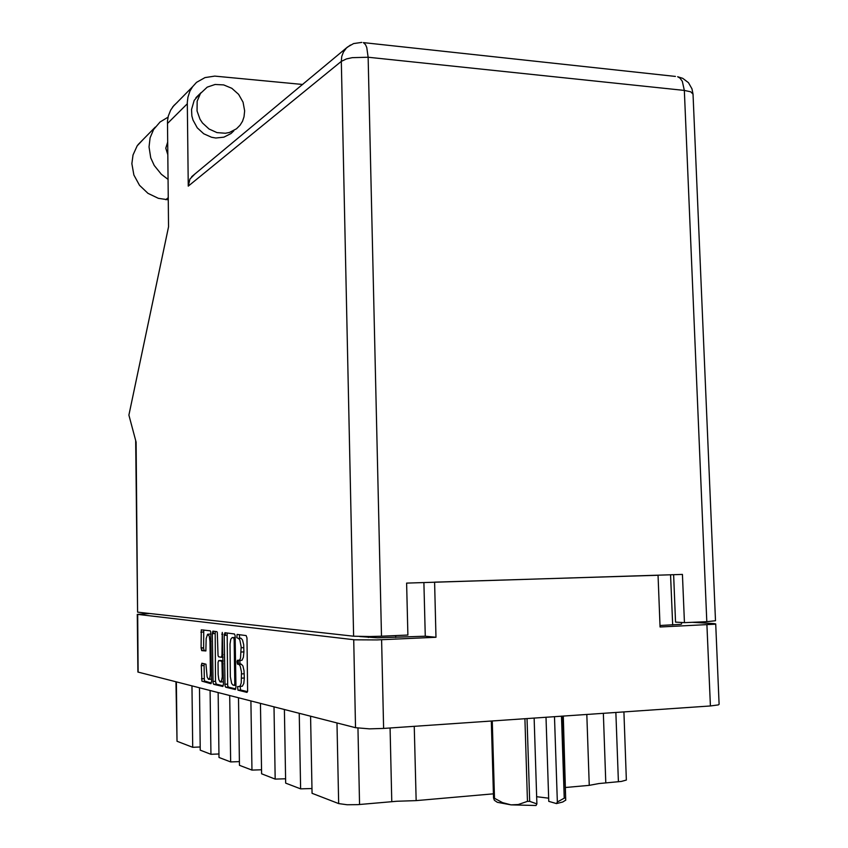<?xml version="1.0" encoding="UTF-8"?>
<svg xmlns="http://www.w3.org/2000/svg" width="848" height="848" viewBox="0 0 848 848"><rect width="100%" height="100%" fill="white"/><g stroke="black" fill="none" stroke-linecap="round" stroke-linejoin="round"><path stroke-width="1.27" d="M210.972 634.293L210.23 634.081M210.028 641.48L209.255 635.979L207.527 634.262L206.17 638.576L205.884 650.935L201.739 650.586L201.093 647.914L201.273 629.852L210.219 630.785L210.739 631.665L211.587 681.167L210.961 683.647L201.909 681.209L201.315 665.383L201.919 663.221L205.916 664.175L207.113 676.969L208.513 679.386L209.742 678.177L210.431 673.577L210.028 641.48L211.067 641.438M222.24 632.385L221.996 655.324L221.349 657.285L218.561 656.765L218 655.419L217.311 632.354L216.844 631.665L212.901 631.156L212.276 633.7L213.028 682.905L213.675 684.315L222.833 686.509L223.49 683.976L222.24 632.385M224.943 632.746L224.201 635.353L225.006 685.767L225.695 687.219L235.309 689.509L235.998 686.922L235.14 635.438L234.451 634.007L224.943 632.746M239.051 686.52L240.196 685.905L241.256 682.831L241.447 671.934L240.217 666.146L239.104 664.556L237.44 664.09L236.984 661.663L237.398 660.295L239.539 660.136L240.525 658.196L241.118 646.791L239.857 640.155L238.765 638.586L236.825 637.738L237.154 634.368L246.132 635.565L246.959 637.887L247.648 691.173L246.938 692.339L237.959 690.177L237.546 686.594L239.051 686.52M149.545 613.486L137.546 614.429L354.687 639.795L376.957 639.89L436.02 637.23L434.579 582.194L657.995 575.22L660.041 626.99L714.535 624.276L715.67 623.895L713.868 623.556L692.477 622.294M436.02 637.23L425.314 636.159L377.508 637.844L359.626 636.53M681.538 622.485L681.601 624.033L680.403 624.382L659.977 625.538M311.916 788.545L300.563 788.873L299.196 713.316M285.575 778.771L275.197 779.089L273.999 706.872M261.491 769.814L251.962 770.122L250.902 700.967M229.67 695.54L230.603 761.886L239.369 761.589M210.081 690.537L210.898 754.285L219.007 753.999M191.945 685.894L192.676 747.258L200.181 746.982M715.691 623.937L719.136 704.306L718.404 704.847L710.38 705.949L383.625 728.4L369.378 728.803L355.566 727.722L137.906 672.072L137.238 614.334M493.441 793.813L416.135 800.629L396.822 801.265L357.877 804.625L347.192 804.763L338.628 803.554L336.995 722.973M176.363 681.919L177.009 741.216L175.949 681.803M623.958 711.885L626.322 780.012L621.34 781.421L598.942 783.594L589.296 785.365L565.722 787.442M239.507 686.498L242.337 686.286L243.8 683.467L244.309 677.987L241.595 678.135M244.309 677.987L244.054 670.821L242.92 666.009L241.489 664.27L238.723 664.397M239.889 660.422L239.952 663.677L241.426 664.26M239.03 660.465L241.956 660.232L243.418 657.348L243.917 651.858L241.214 651.985M243.917 651.858L243.673 644.745L242.549 640.028L241.139 638.321L238.341 638.427M239.465 634.675L239.581 637.813L241.033 638.3M240.238 686.456L240.546 689.954L247.531 691.661M227.137 633.032L227.646 685.619L228.324 687.071L235.776 688.852M234.26 685.407L234.801 683.594L234.175 639.763L233.719 637.844L232.108 637.601L230.804 639.275L229.967 644.056L230.38 676.683L231.642 683.393L232.744 684.972L234.26 685.407M215.148 631.442L215.477 681.336L216.272 684.177L213.685 684.315L216.261 684.177M225.451 635.3L225.229 632.778M218.137 674.33L218.805 679.513L220.035 681.887L221.561 680.764L222.25 676.852L221.943 662.235L221.423 661.122L218.72 660.581L218 662.521L218.137 674.33M220.671 681.983L223.459 681.739M223.172 660.804L221.222 660.454M208.884 679.365L211.555 679.174M203.711 629.916L203.668 648.635L204.188 650.395L205.947 650.787M213.537 633.647L213.177 631.177M204.061 663.634L204.368 680.923L211.385 683.011M168.042 179.384L161.29 174.306L154.23 165.477L150.774 157.792L148.994 146.916L150.128 137.821L153.615 129.574L160.081 122.006L168.063 117.151M168.254 199.842L158.332 198.358L147.923 193.365L139.454 185.267L133.889 174.995L131.896 163.706L133.009 154.961L137.153 145.824L143.694 138.86M244.701 110.887L243.058 102.216L238.585 94.372L231.843 88.34L223.681 84.885L215.116 84.471L207.241 87.153L200.457 93.471L197.149 101.23L197.033 110.961L200.022 119.239L202.502 122.971L209.032 129.002L216.971 132.564L225.345 133.242L229.363 132.468L236.497 128.801L240.122 125.144L242.517 121.222L244.065 116.812L244.701 110.887M200.086 93.598L194.181 100.371L191.521 109.477L191.871 115.911L193.005 120.109L197.287 127.783L203.753 133.74L211.608 137.259L215.763 137.959L223.893 137.153L230.963 133.518L233.825 130.772M167.777 154.665L165.773 148.209L167.639 142.061M302.683 84.503L214.777 76.119L204.983 77.603L196.566 82.404L192.591 86.687L189.973 91.043L187.906 97.17L187.27 102.407L188.245 186.178L189.963 179.066L195.061 173.819M693.017 94.096L692.021 88.796L688.438 82.638L682.778 78.334L677.637 76.702L679.873 77.995L682.301 81.313L684.357 90.397L690.685 91.807L693.017 94.096L715.553 620.757L706.819 621.648L684.357 90.397L368.159 57.251L381.505 636.212L369.675 636.551L353.616 636.223L137.63 612.161L136.157 442.094L128.864 415.075L168.551 226.893L167.522 120.904L168.36 115.932L170.628 110.176L173.829 105.523L177.444 102.131M137.63 612.161L135.733 440.536M565.648 800.226L562.796 802.017L556.458 803.597L557.327 802.017L564.217 798.18L561.461 716.178M492.253 720.938L494.532 798.286L502.535 802.643L511.026 804.837L497.405 802.346L494.384 800.332L493.557 798L491.299 721.001M494.532 798.286L493.557 798M527.043 718.542L529.65 801.318L536.858 803.893L536.01 805.483L511.026 804.837L518.255 804.498L527.445 801.328L524.859 718.691M529.65 801.318L527.445 801.328M562.584 716.104L565.69 800.258L563.326 716.051M565.33 797.873L564.217 798.18M536.625 796.707L548.656 798.159M350.447 45.039L346.397 47.986L343.408 52.057L341.786 56.498L341.309 61.363L346.461 58.915L352.27 57.632L368.159 57.251L366.707 47.446L365.456 44.637L363.347 42.623L675.474 76.468M191.595 176.691L347.521 47.053L353.627 43.577L361.767 42.453M425.314 636.159L423.936 582.523M586.816 714.44L589.296 785.365M414.29 726.291L416.135 800.629M310.559 716.221L312.011 793.293L338.628 803.554M284.377 709.522L285.649 783.117L300.563 788.873M260.431 703.405L261.555 773.821L275.197 779.089M238.447 697.787L239.422 765.288L251.962 770.122M218.18 692.604L219.049 757.434L230.603 761.886M199.45 687.813L200.213 750.162L210.898 754.285M177.009 741.216L192.676 747.258M238.352 664.143L238.299 660.412M223.289 685.862L216.272 684.177M224.36 635.343L224.338 634.283M673.609 574.732L675.527 622.125L684.4 622.655L706.819 621.648M381.505 636.212L407.888 635.035L406.605 583.064L682.428 574.456L684.4 622.655M239.783 663.083L239.783 664.069M239.783 664.344L239.783 665.32M201.835 647.872L201.835 650.628L204.368 650.511L201.824 650.617M201.856 663.253L201.856 665.638M557.327 802.017L554.497 716.655M546.017 717.238L548.762 801.402L556.458 803.597M534.123 718.055L536.858 803.893M222.812 634.156L221.72 634.198M355.566 727.722L353.69 639.699M137.652 614.44L138.15 672.146M381.589 639.71L383.625 728.4M710.38 705.949L706.956 624.849M395.687 635.576L395.73 637.495M672.634 624.965L670.609 574.827M368.329 637.495L368.308 636.572M603.31 713.306L605.811 782.852M618.383 781.75L615.839 712.447M357.962 728.156L359.605 804.487M391.808 801.657L390.08 727.955M244.245 673.768L241.532 673.906M243.853 647.649L241.15 647.777M240.652 690.018L237.959 690.177L240.652 690.018M227.508 684.156L224.868 684.294M226.829 635.237L224.201 635.353M228.335 687.071L225.695 687.219L228.324 687.06M235.977 685.311L234.355 685.396M235.945 683.53L234.801 683.594M235.32 639.721L234.175 639.763M233.603 637.76L235.288 637.675L233.571 637.749M235.055 637.473L232.394 637.59M215.477 681.336L212.901 681.474M214.841 633.594L212.276 633.7M223.13 657.2L221.36 657.285M223.088 654.677L222.006 654.73M225.441 634.24L224.243 634.293M223.374 675.178L222.282 675.241M223.215 663.878L222.134 663.931M223.183 660.984L221.317 661.069L223.183 660.984M221.328 660.454L218.72 660.581M211.47 672.729L210.431 672.782M203.615 647.798L201.093 647.914M203.425 632.025L200.902 632.131M213.537 633.414L212.276 633.467M204.008 678.654L201.485 678.782M203.838 665.542L201.315 665.669M168.233 197.648L165.773 199.683M187.26 103.742L167.438 123.458M353.616 636.223L341.309 61.363L188.245 186.178M210.601 634.06L208.046 634.166M241.5 664.281L238.807 664.419M241.161 638.332L238.468 638.449M201.071 92.623L195.877 97.764M172.589 107.081L192.591 86.687M155.269 127.115L137.97 144.658"/></g></svg>
